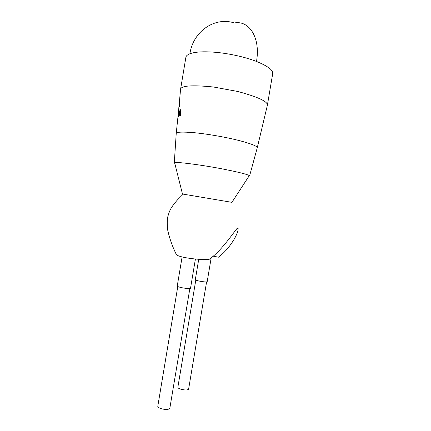 <?xml version="1.0" encoding="UTF-8"?>
<svg xmlns="http://www.w3.org/2000/svg" width="431" height="431" viewBox="0 0 431 431"><rect width="100%" height="100%" fill="white"/><g stroke="black" fill="none" stroke-linecap="round" stroke-linejoin="round"><path stroke-width="0.65" d="M206.589 281.922L188.622 389.08C187.927 390.098 185.675 390.238 181.86 389.5C179.248 388.827 177.911 388.072 177.863 387.243L195.798 280.096M211.201 257.7L207.176 281.712C206.535 282.122 204.105 281.955 199.887 281.206C196.972 280.608 195.448 280.107 195.308 279.708L198.729 259.279M189.861 288.528L169.83 408.243C169 409.547 166.42 409.779 162.088 408.938C159.249 408.173 157.816 407.29 157.789 406.282L177.782 286.529M195.415 259.015L190.524 288.253C189.759 288.792 186.984 288.63 182.189 287.773C179.027 287.111 177.378 286.54 177.243 286.055L182.103 256.935M213.043 256.159L218.56 257.188C228.721 249.404 236.808 236.673 238.057 229.922L238.171 228.705L237.75 227.907C235.105 229.782 222.374 250.427 208.949 259.484C201.331 259.672 193.514 259.069 185.513 257.668C181.219 256.854 178.224 255.944 176.538 254.942C172.319 246.403 169.313 237.837 167.53 229.244C167.088 223.484 167.153 219.411 167.718 217.014C168.569 213.824 169.453 211.352 170.374 209.595C171.899 206.611 174.463 203.163 178.068 199.257L183.153 194.23M231.921 202.344L182.475 194.015L174.625 162.702L174.291 162.886L174.814 163.484M248.854 176.311L249.576 175.918L249.307 175.622C248.089 174.717 242.534 173.181 232.648 171.015L224.115 169.27C201.406 164.777 175.175 161.566 174.625 162.702M256.488 61.444C245.433 57.269 232.988 54.338 219.158 52.652C205.598 51.235 195.846 51.601 189.899 53.751C193.26 30.978 214.994 16.567 234.351 22.972C249.333 19.998 260.717 38.106 256.488 61.444C267.92 66.132 273.329 70.21 272.699 73.669L267.371 105.277L257.269 147.736C257.269 146.147 251.289 143.765 239.329 140.592L234.674 139.461C222.875 136.67 206.196 133.82 194.268 132.7C182.577 131.735 176.565 131.956 176.231 133.368L178.305 113.536M267.387 105.169C267.737 101.474 257.857 96.91 237.756 91.474L213.42 86.997C192.183 84.891 181.23 85.645 180.573 89.26L185.874 57.361C186.073 55.944 187.415 54.742 189.899 53.751M180.541 109.7L180.864 115.632L180.492 115.691L180.417 114.07L179.641 114.29L179.086 116.079L180.541 109.7L180.831 115.632L180.492 115.691M178.606 111.44L177.955 117.13M178.342 114.07L178.041 116.23M178.073 116.769L178.159 116.068M179.409 101.921L178.838 107.982M179.775 100.94L179.582 106.694L179.474 105.218L178.913 107.362L179.775 100.94L179.409 106.791M179.474 105.245L178.913 107.362M179.086 110.368L179.328 113.003L178.919 115.352L178.192 116.612L178.768 110.595L178.989 110.395L179.312 110.945L179.301 112.997L178.892 115.346L178.192 116.612M179.393 102.023L178.827 107.685M179.318 102.594L178.887 107.033M179.598 102.206L179.264 104.825L179.619 102.206M179.301 104.776L179.619 102.276M178.332 112.949L178.17 114.603M178.1 116.736L177.917 117.108M178.827 114.932L178.348 115.842L178.919 111.09L178.827 114.932M178.38 115.815L178.795 111.198M180.417 114.07L179.614 114.285L179.086 116.079M180.255 110.961L180.395 113.396L179.749 113.574L180.325 110.719M179.781 113.563L180.282 110.961M236.915 228.462L238.176 228.683M176.231 133.368L174.291 162.886M178.553 110.934L178.951 106.796M179.377 102.228L180.573 89.26M249.576 175.918L257.269 147.736M231.916 202.344L249.307 175.622M178.924 106.791L179.032 105.6M179.35 102.228L179.242 103.359M177.933 117.027L178.515 111.042"/></g></svg>
